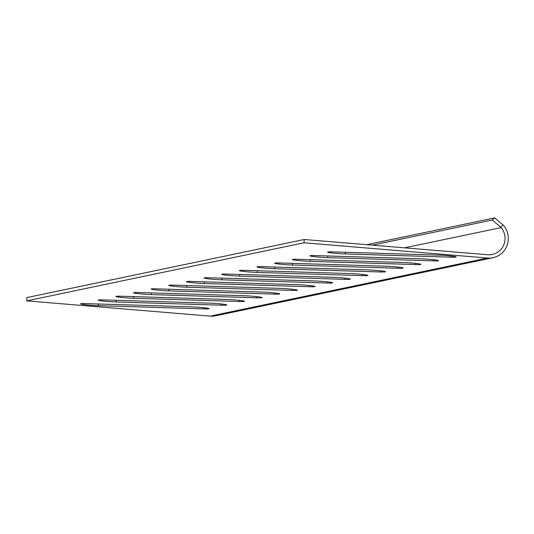 <?xml version="1.0" encoding="UTF-8"?>
<svg xmlns="http://www.w3.org/2000/svg" width="534" height="534" viewBox="0 0 534 534"><rect width="100%" height="100%" fill="white"/><g stroke="black" fill="none" stroke-linecap="round" stroke-linejoin="round"><path stroke-width="0.8" d="M404.552 247.836L501.126 227.611A16.521 16.127 -101.8 0 1 492.315 254.471A16.521 16.127 -101.8 0 1 487.776 254.751L304.226 239.499L303.993 242.79L487.549 258.042A19.825 19.351 78.2 0 0 492.995 257.702A19.825 19.351 78.2 0 0 503.569 225.468L494.698 217.879L366.704 244.692M304.226 239.499L26.927 297.578L26.7 300.869L210.256 316.121L487.549 258.042M26.7 300.869L303.993 242.79M332.902 251.894A11.568 0.701 -176 0 0 327.589 252.115A11.568 0.701 -176 0 0 333.57 253.149A11.568 0.701 -176 0 0 345.351 253.95L450.836 257.168A11.568 0.701 -176 0 0 455.889 257.074A11.568 0.701 -176 0 0 456.156 256.941A11.568 0.701 -176 0 0 450.175 255.906A11.568 0.701 -176 0 0 438.394 255.112L332.902 251.894M327.709 257.642L433.201 260.859A11.568 0.701 -176 0 0 438.514 260.639A11.568 0.701 -176 0 0 432.533 259.597A11.568 0.701 -176 0 0 420.752 258.803L315.267 255.586A11.568 0.701 -176 0 0 309.947 255.806A11.568 0.701 -176 0 0 315.928 256.847A11.568 0.701 -176 0 0 327.709 257.642L327.829 255.973M310.074 261.34L415.559 264.557A11.568 0.701 -176 0 0 420.872 264.33A11.568 0.701 -176 0 0 414.898 263.295A11.568 0.701 -176 0 0 403.11 262.501L297.625 259.284A11.568 0.701 -176 0 0 292.312 259.504A11.568 0.701 -176 0 0 298.292 260.539A11.568 0.701 -176 0 0 310.074 261.34L310.187 259.664M292.432 265.031L397.923 268.248A11.568 0.701 -176 0 0 403.237 268.028A11.568 0.701 -176 0 0 397.256 266.987A11.568 0.701 -176 0 0 385.475 266.192L279.983 262.975A11.568 0.701 -176 0 0 274.67 263.195A11.568 0.701 -176 0 0 280.65 264.237A11.568 0.701 -176 0 0 292.432 265.031L292.552 263.362M274.796 268.729L380.281 271.946A11.568 0.701 -176 0 0 385.595 271.719A11.568 0.701 -176 0 0 379.614 270.685A11.568 0.701 -176 0 0 367.833 269.89L262.348 266.673A11.568 0.701 -176 0 0 257.034 266.893A11.568 0.701 -176 0 0 263.008 267.928A11.568 0.701 -176 0 0 274.796 268.729L274.91 267.053M257.154 272.42L362.639 275.637A11.568 0.701 -176 0 0 367.959 275.417A11.568 0.701 -176 0 0 361.979 274.376A11.568 0.701 -176 0 0 350.197 273.582L244.706 270.364A11.568 0.701 -176 0 0 239.392 270.584A11.568 0.701 -176 0 0 245.373 271.626A11.568 0.701 -176 0 0 257.154 272.42L257.268 270.751M239.512 276.118L345.004 279.335A11.568 0.701 -176 0 0 350.317 279.108A11.568 0.701 -176 0 0 344.337 278.074A11.568 0.701 -176 0 0 332.555 277.279L227.07 274.062A11.568 0.701 -176 0 0 221.75 274.282A11.568 0.701 -176 0 0 227.731 275.317A11.568 0.701 -176 0 0 239.512 276.118L239.632 274.443M221.877 279.809L327.362 283.027A11.568 0.701 -176 0 0 332.675 282.806A11.568 0.701 -176 0 0 326.695 281.765A11.568 0.701 -176 0 0 314.913 280.971L209.428 277.753A11.568 0.701 -176 0 0 204.115 277.974A11.568 0.701 -176 0 0 210.096 279.015A11.568 0.701 -176 0 0 221.877 279.809L221.99 278.141M204.235 283.507L309.72 286.725A11.568 0.701 -176 0 0 315.04 286.498A11.568 0.701 -176 0 0 309.059 285.463A11.568 0.701 -176 0 0 297.278 284.669L191.786 281.451A11.568 0.701 -176 0 0 186.473 281.672A11.568 0.701 -176 0 0 192.454 282.706A11.568 0.701 -176 0 0 204.235 283.507L204.355 281.832M186.593 287.199L292.085 290.416A11.568 0.701 -176 0 0 297.398 290.196A11.568 0.701 -176 0 0 291.417 289.154A11.568 0.701 -176 0 0 279.636 288.36L174.151 285.143A11.568 0.701 -176 0 0 168.831 285.363A11.568 0.701 -176 0 0 174.812 286.404A11.568 0.701 -176 0 0 186.593 287.199L186.713 285.53M168.958 290.897L274.443 294.114A11.568 0.701 -176 0 0 279.756 293.887A11.568 0.701 -176 0 0 273.782 292.852A11.568 0.701 -176 0 0 261.994 292.058L156.509 288.841A11.568 0.701 -176 0 0 151.195 289.061A11.568 0.701 -176 0 0 157.176 290.096A11.568 0.701 -176 0 0 168.958 290.897L169.071 289.221M151.316 294.588L256.807 297.805A11.568 0.701 -176 0 0 262.121 297.585A11.568 0.701 -176 0 0 256.14 296.544A11.568 0.701 -176 0 0 244.358 295.749L138.867 292.532A11.568 0.701 -176 0 0 133.553 292.752A11.568 0.701 -176 0 0 139.534 293.793A11.568 0.701 -176 0 0 151.316 294.588L151.436 292.919M133.68 298.286L239.165 301.503A11.568 0.701 -176 0 0 244.479 301.276A11.568 0.701 -176 0 0 238.498 300.241A11.568 0.701 -176 0 0 226.716 299.447L121.231 296.23A11.568 0.701 -176 0 0 115.918 296.45A11.568 0.701 -176 0 0 121.892 297.485A11.568 0.701 -176 0 0 133.68 298.286L133.794 296.61M116.038 301.977L221.523 305.194A11.568 0.701 -176 0 0 226.837 304.974A11.568 0.701 -176 0 0 220.862 303.933A11.568 0.701 -176 0 0 209.081 303.138L103.589 299.921A11.568 0.701 -176 0 0 98.276 300.141A11.568 0.701 -176 0 0 104.257 301.183A11.568 0.701 -176 0 0 116.038 301.977L116.152 300.308M98.396 305.675L203.888 308.892A11.568 0.701 -176 0 0 209.201 308.665A11.568 0.701 -176 0 0 203.22 307.631A11.568 0.701 -176 0 0 191.439 306.836L85.954 303.619A11.568 0.701 -176 0 0 80.634 303.839A11.568 0.701 -176 0 0 86.615 304.874A11.568 0.701 -176 0 0 98.396 305.675L98.516 304M492.995 257.702L215.703 315.781A19.825 19.351 -101.8 0 1 210.256 316.121M372.265 245.153L492.261 220.021L494.698 217.879M501.126 227.611L500.718 227.124L503.161 224.988M492.261 220.021L500.718 227.124M345.471 252.275L345.351 253.95M450.836 257.168L450.923 255.986M433.201 260.859L433.281 259.678M415.559 264.557L415.646 263.375M397.923 268.248L398.004 267.067M380.281 271.946L380.362 270.765M362.639 275.637L362.726 274.456M345.004 279.335L345.084 278.154M327.362 283.027L327.442 281.845M309.72 286.725L309.807 285.543M292.085 290.416L292.165 289.234M274.443 294.114L274.529 292.932M256.807 297.805L256.887 296.624M239.165 301.503L239.245 300.322M221.523 305.194L221.61 304.013M203.888 308.892L203.968 307.711"/></g></svg>
